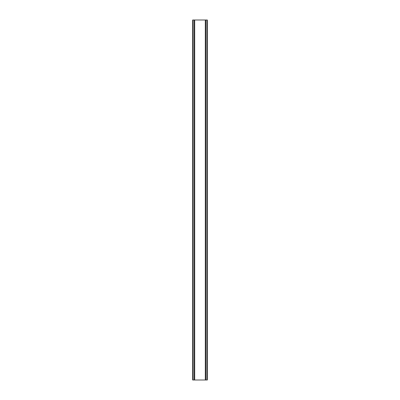 <?xml version="1.0" encoding="UTF-8"?>
<svg xmlns="http://www.w3.org/2000/svg" width="400" height="400" viewBox="0 0 400 400"><rect width="100%" height="100%" fill="white"/><g stroke="black" fill="none" stroke-linecap="round" stroke-linejoin="round"><path stroke-width="0.6" d="M207.24 20L192.655 20L192.655 380L207.345 380L207.345 20L207.24 380M194.235 20L194.235 380M194.39 20L194.39 380M194.69 20L194.69 380M205.31 20L205.31 380M205.61 20L205.61 380M205.765 20L205.765 380M192.76 20L192.76 380M192.89 20L192.89 380M193.08 20L193.08 380M206.92 20L206.92 380M207.11 20L207.11 380"/></g></svg>
